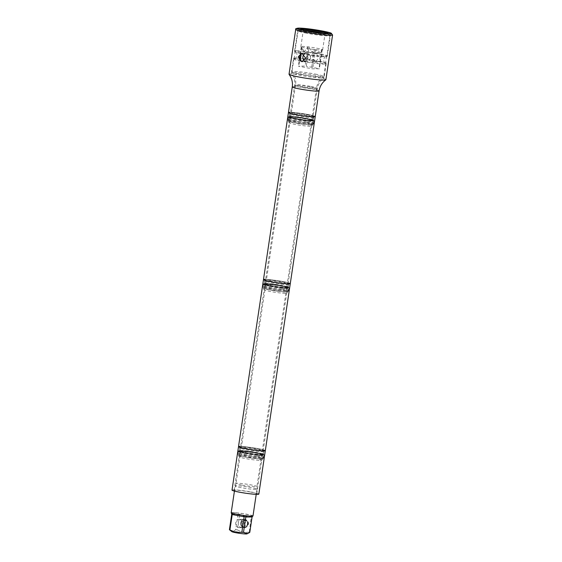 <?xml version="1.0" encoding="UTF-8"?>
<svg xmlns="http://www.w3.org/2000/svg" width="562" height="562" viewBox="0 0 562 562"><rect width="100%" height="100%" fill="white"/><g stroke="black" fill="none" stroke-linecap="round" stroke-linejoin="round"><path stroke-width="0.42" stroke-dasharray="2.81 2.11" d="M300.192 60.267A16.094 1.264 -171.5 0 1 293.975 58.322A16.094 1.264 -171.5 0 1 295.275 58.019A16.094 1.264 -171.5 0 1 295.809 58.012A16.094 1.264 -171.5 0 1 314.91 60.232L317.179 61.574L319.511 61.11L320.495 54.563A16.094 1.264 -171.5 0 1 326.789 56.53A16.094 1.264 -171.5 0 1 325.489 56.825A16.094 1.264 -171.5 0 1 324.955 56.839A16.094 1.264 -171.5 0 1 305.854 54.619C309.079 57.113 308.749 59.298 304.878 61.167L302.342 61.63L306.641 61.672A4.236 3.758 89.8 0 1 306.002 61.616A4.236 3.758 89.8 0 1 304.281 60.752M320.495 54.563L318.422 53.221L314.123 53.172A4.236 3.758 89.8 0 1 314.762 53.235A4.236 3.758 89.8 0 1 317.888 57.76A4.236 3.758 89.8 0 1 314.158 61.644A4.236 3.758 89.8 0 1 313.519 61.588A4.236 3.758 89.8 0 1 310.393 57.064A4.236 3.758 89.8 0 1 314.123 53.172M318.422 53.221L315.886 53.685C312.31 53.706 311.404 59.551 314.91 60.232M301.197 53.727A16.094 1.264 -171.5 0 1 296.111 52.435A16.094 1.264 -171.5 0 1 294.952 51.774A16.094 1.264 -171.5 0 1 296.785 51.465A16.094 1.264 -171.5 0 1 315.886 53.685M306.585 33.228A16.094 1.264 -171.5 0 1 298.085 30.826A16.094 1.264 -171.5 0 1 298.148 30.734A16.094 1.264 -171.5 0 1 321.422 33.172A16.094 1.264 -171.5 0 1 329.887 35.476A16.094 1.264 -171.5 0 1 329.922 35.582A16.094 1.264 -171.5 0 1 306.585 33.228M315.303 74.1A16.094 1.264 -171.5 0 1 323.803 76.509A16.094 1.264 -171.5 0 1 323.726 76.608A16.094 1.264 -171.5 0 1 321.97 76.818A16.094 1.264 -171.5 0 1 300.466 74.156A16.094 1.264 -171.5 0 1 292.008 71.866A16.094 1.264 -171.5 0 1 291.966 71.753A16.094 1.264 -171.5 0 1 293.8 71.444A16.094 1.264 -171.5 0 1 315.303 74.1M317.179 61.574L317.804 61.63M319.511 61.11A16.094 1.264 -171.5 0 1 324.653 62.41A16.094 1.264 -171.5 0 1 325.812 63.077A16.094 1.264 -171.5 0 1 323.979 63.387A16.094 1.264 -171.5 0 1 304.878 61.167M328.356 33.783A14.401 1.131 -171.5 0 1 307.611 31.556A14.401 1.131 -171.5 0 1 300.101 29.561M302.377 53.271L303.585 53.278L305.854 54.619M304.225 54.177A4.236 3.758 89.8 0 1 306.606 53.2A4.236 3.758 89.8 0 1 307.245 53.264A4.236 3.758 89.8 0 1 310.372 57.788A4.236 3.758 89.8 0 1 306.641 61.672M309.121 47.152A10.931 0.857 8.5 0 0 307.948 47.004L304.485 51.599L302.061 49.66L301.246 47.032A10.931 0.857 8.5 0 0 301.604 47.18C303.339 50.615 305.229 52.603 307.266 53.137C309.339 53.39 311.699 52.217 314.341 49.611A10.931 0.857 8.5 0 0 315.514 49.758L320.08 53.095L322.223 49.73A10.931 0.857 8.5 0 0 321.857 49.582C319.223 52.182 316.863 53.362 314.783 53.102C312.753 52.582 310.863 50.594 309.121 47.152L306.276 66.218A10.931 0.857 8.5 0 0 305.103 66.077L298.394 66.098A10.931 0.857 8.5 0 0 298.759 66.246L311.496 68.676A10.931 0.857 8.5 0 0 312.669 68.824L319.371 68.796A10.931 0.857 8.5 0 0 319.012 68.648L306.276 66.218M321.857 49.582L319.012 68.648M316.827 48.22A11.015 0.864 -171.5 0 1 322.644 49.863A11.015 0.864 -171.5 0 1 322.63 49.899A11.015 0.864 -171.5 0 1 306.676 48.255A11.015 0.864 -171.5 0 1 300.867 46.646A11.015 0.864 -171.5 0 1 300.86 46.611A11.015 0.864 -171.5 0 1 316.827 48.22M301.604 47.18L298.759 66.246M314.341 49.611L311.496 68.676M324.126 33.502A11.015 0.864 -171.5 0 1 325.019 33.994A11.015 0.864 -171.5 0 1 324.977 34.057A11.015 0.864 -171.5 0 1 309.051 32.385A11.015 0.864 -171.5 0 1 303.255 30.812A11.015 0.864 -171.5 0 1 303.234 30.741A11.015 0.864 -171.5 0 1 304.232 30.531M323.635 33.488A11.858 0.927 -171.5 0 1 308.784 31.549A11.858 0.927 -171.5 0 1 304.709 30.657M307.948 47.004L305.103 66.077M322.223 49.73L319.371 68.796M315.514 49.758L312.669 68.824M301.246 47.032L298.394 66.098M241.014 487.619A11.015 0.864 -171.5 0 1 235.197 485.968A11.015 0.864 -171.5 0 1 235.204 485.947A11.015 0.864 -171.5 0 1 251.165 487.577A11.015 0.864 -171.5 0 1 256.982 489.2A11.015 0.864 -171.5 0 1 256.982 489.228A11.015 0.864 -171.5 0 1 241.014 487.619M231.207 512.699A11.015 0.864 -171.5 0 1 236.518 512.748A11.015 0.864 -171.5 0 1 241.407 513.352A11.015 0.864 -171.5 0 1 247.175 514.307A11.015 0.864 -171.5 0 1 251.453 515.27A11.015 0.864 -171.5 0 1 252.97 515.888A11.015 0.864 -171.5 0 1 252.991 515.951M249.275 532.165L243.093 532.453L237.34 529.889L239.637 514.511L241.407 513.352L251.453 515.27L249.275 532.165A10.545 0.829 -171.5 0 1 249.781 532.369M229.415 529.706C231.228 531.596 233.328 531.589 235.703 529.685L237.993 513.97L236.518 512.748L231.249 512.79M251.6 516.45A10.545 0.829 8.5 0 1 252.141 516.675L252.97 515.888L247.68 515.909M247.364 515.888L252.97 515.888M240.796 522.808A4.152 3.681 89.8 0 1 244.414 519.351A4.152 3.681 89.8 0 1 248.067 524.191A4.152 3.681 89.8 0 1 244.449 527.655A4.152 3.681 89.8 0 1 240.796 522.808M239.37 527.669A4.152 3.681 -90.2 0 1 235.724 522.829A4.152 3.681 89.8 0 1 239.342 519.365A4.152 3.681 89.8 0 1 242.988 524.213A4.152 3.681 -90.2 0 1 239.37 527.669L244.449 527.655M235.703 529.685A10.545 0.829 -171.5 0 1 237.34 529.889M246.809 533.9A7.622 0.597 8.5 0 0 242.861 532.692A7.622 0.597 8.5 0 0 235.057 531.568A7.622 0.597 8.5 0 0 231.867 531.666M244.442 526.889A3.386 3.007 -90.2 0 1 241.463 522.934A3.386 3.007 89.8 0 1 244.421 520.11A3.386 3.007 89.8 0 1 247.399 524.065A3.386 3.007 -90.2 0 1 244.442 526.889L245.383 526.889A3.386 3.007 -90.2 0 0 248.334 524.065A3.386 3.007 89.8 0 0 245.355 520.11C247.533 520.405 248.58 521.719 248.488 524.037C247.336 526.468 246.304 527.416 245.383 526.889A3.386 3.007 -90.2 0 1 242.405 522.934A3.386 3.007 89.8 0 1 245.355 520.11L244.421 520.11M241.316 522.906A3.555 3.154 -90.2 0 0 243.908 527.008A3.555 3.154 -90.2 0 0 247.547 524.093A3.555 3.154 89.8 0 0 244.955 519.99A3.555 3.154 89.8 0 0 241.316 522.906M240.641 522.822A4.067 3.611 -90.2 0 0 244.21 527.57A4.067 3.611 -90.2 0 0 247.758 524.177A4.067 3.611 89.8 0 0 244.182 519.436A4.067 3.611 89.8 0 0 240.641 522.822M241.913 527.577A4.067 3.611 -90.2 0 1 238.337 522.829A4.067 3.611 89.8 0 1 241.878 519.443A4.067 3.611 89.8 0 1 245.453 524.191A4.067 3.611 -90.2 0 1 241.913 527.577L244.21 527.57M302.3 61.658L303.452 61.623A16.523 1.3 -171.5 0 0 324.253 64.117A16.523 1.3 8.5 0 0 326.129 63.801A16.523 1.3 8.5 0 0 326.129 63.759A16.523 1.3 8.5 0 0 313.533 60.64A16.523 1.3 8.5 0 0 295.338 58.603A16.523 1.3 -171.5 0 0 293.469 58.877A16.523 1.3 -171.5 0 0 293.455 58.919L291.369 72.856A16.523 1.3 -171.5 0 1 293.252 72.54A16.523 1.3 -171.5 0 1 311.727 74.627A16.523 1.3 -171.5 0 1 324.049 77.739A16.523 1.3 -171.5 0 1 323.979 77.837A16.523 1.3 -171.5 0 1 322.167 78.055A16.523 1.3 -171.5 0 1 304.337 76.081A16.523 1.3 -171.5 0 1 291.411 72.969A16.523 1.3 -171.5 0 1 291.369 72.856M296.511 50.735A16.523 1.3 -171.5 0 1 314.987 52.814A16.523 1.3 -171.5 0 1 327.309 55.933A16.523 1.3 -171.5 0 1 327.295 55.975A16.523 1.3 -171.5 0 1 325.426 56.249A16.523 1.3 -171.5 0 1 304.625 53.755L302.145 53.285A16.523 1.3 -171.5 0 1 294.636 51.093A16.523 1.3 -171.5 0 1 294.628 51.051A16.523 1.3 -171.5 0 1 296.511 50.735M300.965 61.153A16.523 1.3 -171.5 0 1 293.455 58.919M303.452 61.623C305.257 61.37 306.487 60.218 307.133 58.16C307.133 56.074 306.297 54.605 304.625 53.755M301.829 53.221L302.279 53.257M289.03 74.219A18.637 1.461 -171.5 0 1 291.151 73.861A18.637 1.461 -171.5 0 1 311.987 76.207A18.637 1.461 -171.5 0 1 325.897 79.727M288.439 112.555A13.558 1.061 -171.5 0 1 289.978 112.295A13.558 1.061 -171.5 0 1 305.138 114.009A13.558 1.061 -171.5 0 1 315.247 116.559A13.558 1.061 -171.5 0 0 305.138 114.009A13.558 1.061 -171.5 0 0 289.978 112.295M288.158 118.989A12.877 1.012 8.5 0 1 306.831 120.865A12.877 1.012 -171.5 0 1 313.631 122.79A12.877 1.012 -171.5 0 1 313.61 122.839A12.877 1.012 -171.5 0 1 294.959 120.914A12.877 1.012 8.5 0 1 288.166 119.032A12.877 1.012 8.5 0 1 288.158 118.989L288.411 117.332A12.877 1.012 8.5 0 0 295.212 119.256A12.877 1.012 8.5 0 0 313.877 121.139A12.877 1.012 8.5 0 0 307.077 119.214A12.877 1.012 8.5 0 0 288.411 117.332L288.812 116.931C292.395 116.678 298.45 117.325 306.985 118.884C316.933 121.097 312.767 120.528 313.877 121.139L313.631 122.79M305.981 122.888A11.697 0.92 8.5 0 0 289.037 121.223A11.697 0.92 8.5 0 0 295.205 122.93A11.697 0.92 8.5 0 0 312.142 124.68A11.697 0.92 8.5 0 0 305.981 122.888M310.603 124.82A11.437 0.899 -171.5 0 1 297.818 123.38A11.437 0.899 -171.5 0 1 289.282 121.223A11.437 0.899 -171.5 0 1 290.582 121.006A11.437 0.899 -171.5 0 1 303.375 122.446A11.437 0.899 -171.5 0 1 311.903 124.602A11.437 0.899 -171.5 0 1 310.603 124.82M307.702 114.536A12.708 0.998 -171.5 0 1 314.39 116.482A12.708 0.998 -171.5 0 1 295.984 114.578A12.708 0.998 -171.5 0 1 289.282 112.73A12.708 0.998 -171.5 0 1 307.702 114.536M265.011 279.356A13.558 1.061 -171.5 0 1 280.171 281.063A13.558 1.061 -171.5 0 1 290.28 283.62A13.558 1.061 -171.5 0 0 280.171 281.063A13.558 1.061 -171.5 0 0 265.011 279.356A13.558 1.061 -171.5 0 0 263.473 279.609M281.864 287.927A12.877 1.012 8.5 0 0 263.192 286.044A12.877 1.012 8.5 0 0 263.199 286.093A12.877 1.012 8.5 0 0 269.992 287.969A12.877 1.012 -171.5 0 0 288.643 289.894A12.877 1.012 -171.5 0 0 288.664 289.852A12.877 1.012 -171.5 0 0 281.864 287.927M264.07 288.285A11.697 0.92 8.5 0 1 281.014 289.95A11.697 0.92 -171.5 0 1 287.175 291.734A11.697 0.92 -171.5 0 1 270.238 289.992A11.697 0.92 8.5 0 1 264.07 288.285L263.199 286.093M286.936 291.657A11.437 0.899 -171.5 0 0 280.902 289.95A11.437 0.899 8.5 0 0 264.316 288.278A11.437 0.899 8.5 0 0 270.357 289.992A11.437 0.899 -171.5 0 0 286.936 291.657L311.685 126.057A11.437 0.899 8.5 0 0 305.651 124.35A11.437 0.899 8.5 0 0 289.065 122.678A11.437 0.899 8.5 0 0 289.072 122.72A11.437 0.899 8.5 0 0 295.106 124.392A11.437 0.899 8.5 0 0 311.671 126.099A11.437 0.899 8.5 0 0 311.685 126.057M306.676 121.884A12.877 1.012 -171.5 0 1 313.477 123.816A12.877 1.012 -171.5 0 1 313.463 123.858A12.877 1.012 -171.5 0 1 294.811 121.933A12.877 1.012 8.5 0 1 288.018 120.05A12.877 1.012 8.5 0 1 288.011 120.008A12.877 1.012 8.5 0 1 306.676 121.884M313.954 120.64A12.877 1.012 -171.5 0 0 307.154 118.715A12.877 1.012 8.5 0 0 288.482 116.833A12.877 1.012 8.5 0 0 295.282 118.758A12.877 1.012 -171.5 0 0 313.954 120.64L313.477 123.816M289.718 113.826A12.111 0.948 8.5 0 1 289.711 113.784A12.111 0.948 8.5 0 1 307.274 115.547A12.111 0.948 -171.5 0 1 313.673 117.36A12.111 0.948 -171.5 0 1 313.652 117.402A12.111 0.948 -171.5 0 1 296.111 115.589A12.111 0.948 8.5 0 1 289.718 113.826L289.282 112.73M282.735 281.597A12.708 0.998 -171.5 0 1 289.423 283.536A12.708 0.998 -171.5 0 1 271.017 281.639A12.708 0.998 -171.5 0 1 264.316 279.785A12.708 0.998 -171.5 0 1 282.735 281.597M240.044 446.411A13.558 1.061 -171.5 0 1 255.204 448.118A13.558 1.061 -171.5 0 1 265.313 450.675A13.558 1.061 -171.5 0 0 255.204 448.118A13.558 1.061 -171.5 0 0 240.044 446.411A13.558 1.061 -171.5 0 0 238.506 446.671M256.897 454.981A12.877 1.012 8.5 0 0 238.225 453.098A12.877 1.012 8.5 0 0 238.232 453.148A12.877 1.012 8.5 0 0 245.025 455.03A12.877 1.012 -171.5 0 0 263.676 456.948A12.877 1.012 -171.5 0 0 263.697 456.906A12.877 1.012 -171.5 0 0 256.897 454.981M239.103 455.339A11.697 0.92 8.5 0 1 256.047 457.004A11.697 0.92 -171.5 0 1 262.208 458.796A11.697 0.92 -171.5 0 1 245.271 457.047A11.697 0.92 8.5 0 1 239.103 455.339L238.232 453.148M261.969 458.718A11.437 0.899 -171.5 0 0 255.935 457.004A11.437 0.899 8.5 0 0 239.349 455.332A11.437 0.899 8.5 0 0 245.39 457.047A11.437 0.899 -171.5 0 0 261.969 458.718L286.718 293.118A11.437 0.899 8.5 0 0 280.684 291.404A11.437 0.899 8.5 0 0 264.098 289.732A11.437 0.899 8.5 0 0 264.105 289.774A11.437 0.899 8.5 0 0 270.139 291.446A11.437 0.899 8.5 0 0 286.704 293.153A11.437 0.899 8.5 0 0 286.718 293.118M281.71 288.945A12.877 1.012 -171.5 0 1 288.51 290.87A12.877 1.012 -171.5 0 1 288.496 290.912A12.877 1.012 -171.5 0 1 269.844 288.987A12.877 1.012 8.5 0 1 263.051 287.112A12.877 1.012 8.5 0 1 263.044 287.063A12.877 1.012 8.5 0 1 281.71 288.945M288.987 287.695A12.877 1.012 -171.5 0 0 282.187 285.77A12.877 1.012 8.5 0 0 263.515 283.887A12.877 1.012 8.5 0 0 270.315 285.812A12.877 1.012 -171.5 0 0 288.987 287.695L288.51 290.87M264.751 280.881A12.111 0.948 8.5 0 1 264.744 280.838A12.111 0.948 8.5 0 1 282.307 282.609A12.111 0.948 -171.5 0 1 288.706 284.421A12.111 0.948 -171.5 0 1 288.685 284.463A12.111 0.948 -171.5 0 1 271.144 282.651A12.111 0.948 8.5 0 1 264.751 280.881L264.316 279.785M257.768 448.652A12.708 0.998 -171.5 0 1 264.456 450.598A12.708 0.998 -171.5 0 1 246.051 448.694A12.708 0.998 -171.5 0 1 239.349 446.839A12.708 0.998 -171.5 0 1 257.768 448.652M232.015 490.106A13.558 1.061 -171.5 0 1 233.553 489.846A13.558 1.061 -171.5 0 1 248.713 491.553A13.558 1.061 -171.5 0 1 258.822 494.11M250.687 492.087A11.437 0.899 8.5 0 0 234.108 490.415A11.437 0.899 8.5 0 0 240.15 492.129A11.437 0.899 8.5 0 0 256.729 493.801A11.437 0.899 8.5 0 0 250.687 492.087M255.717 458.466A11.437 0.899 8.5 0 0 239.131 456.794A11.437 0.899 8.5 0 0 239.138 456.836A11.437 0.899 8.5 0 0 245.173 458.501A11.437 0.899 8.5 0 0 261.737 460.215A11.437 0.899 8.5 0 0 261.752 460.173A11.437 0.899 8.5 0 0 255.717 458.466M256.743 456A12.877 1.012 -171.5 0 1 263.543 457.925A12.877 1.012 -171.5 0 1 263.529 457.974A12.877 1.012 -171.5 0 1 244.877 456.049A12.877 1.012 8.5 0 1 238.084 454.166A12.877 1.012 8.5 0 1 238.077 454.117A12.877 1.012 8.5 0 1 256.743 456M264.021 454.756A12.877 1.012 -171.5 0 0 257.22 452.824A12.877 1.012 8.5 0 0 238.548 450.949A12.877 1.012 8.5 0 0 245.348 452.874A12.877 1.012 -171.5 0 0 264.021 454.756L263.543 457.925M239.784 447.942A12.111 0.948 8.5 0 1 239.777 447.893A12.111 0.948 8.5 0 1 257.34 449.663A12.111 0.948 -171.5 0 1 263.74 451.476A12.111 0.948 -171.5 0 1 263.719 451.518A12.111 0.948 -171.5 0 1 246.177 449.705A12.111 0.948 8.5 0 1 239.784 447.942L239.349 446.839M310.927 86.436A10.587 0.829 -171.5 0 1 316.518 88.023A10.587 0.829 -171.5 0 1 301.162 86.478A10.587 0.829 8.5 0 1 295.57 84.89A10.587 0.829 8.5 0 1 310.927 86.436M241.604 485.006A10.587 0.829 -171.5 0 1 236.005 483.425A10.587 0.829 -171.5 0 1 251.362 484.971A10.587 0.829 -171.5 0 1 256.953 486.552A10.587 0.829 -171.5 0 1 241.604 485.006M242.784 515.298L232.745 513.387M239.637 514.511L251.572 516.787M239.749 514.188A10.545 0.829 8.5 0 0 237.993 513.97M231.713 514.335L238 514.307M244.217 523.159A2.03 1.805 -90.2 0 0 247.772 523.833A2.03 1.805 89.8 0 0 244.217 523.159M332.585 34.956A18.637 1.461 8.5 0 0 318.682 31.437A18.637 1.461 8.5 0 0 297.839 29.091A18.637 1.461 8.5 0 0 295.717 29.442M292.268 86.899A13.558 1.061 -171.5 0 1 293.814 86.639A13.558 1.061 -171.5 0 1 308.974 88.346A13.558 1.061 -171.5 0 1 319.083 90.904M296.104 114.578A12.455 0.976 -171.5 0 1 290.947 112.477A12.455 0.976 -171.5 0 1 307.583 114.536A12.455 0.976 -171.5 0 1 312.739 116.636A12.455 0.976 -171.5 0 1 296.104 114.578L289.809 113.103A12.111 0.948 -171.5 0 1 307.379 114.873A12.111 0.948 -171.5 0 1 313.772 116.685A12.111 0.948 -171.5 0 1 296.209 114.915A12.111 0.948 -171.5 0 1 289.809 113.103L289.261 116.777A12.111 0.948 -171.5 0 1 306.824 118.547A12.111 0.948 -171.5 0 1 313.224 120.359A12.111 0.948 -171.5 0 1 295.661 118.589A12.111 0.948 -171.5 0 1 289.261 116.777L289.17 116.938C286.416 116.629 296.961 116.819 306.922 118.877A12.455 0.976 -171.5 0 1 312.093 120.978A12.455 0.976 -171.5 0 1 295.457 118.926A12.455 0.976 -171.5 0 1 290.294 116.826A12.455 0.976 -171.5 0 1 306.936 118.877L313.266 120.535L313.87 116.524C316.617 116.833 306.079 116.636 296.118 114.585M306.971 118.877A12.54 0.983 8.5 0 0 290.224 116.812A12.54 0.983 8.5 0 0 295.415 118.926A12.54 0.983 8.5 0 0 312.17 120.992A12.54 0.983 8.5 0 0 306.971 118.877M315.935 89.14A11.437 0.899 -171.5 0 1 303.15 87.7A11.437 0.899 -171.5 0 1 294.614 85.536A11.437 0.899 -171.5 0 1 295.921 85.319A11.437 0.899 -171.5 0 1 308.707 86.766A11.437 0.899 -171.5 0 1 317.235 88.922A11.437 0.899 -171.5 0 1 315.935 89.14M271.137 281.639A12.455 0.976 -171.5 0 1 265.981 279.539A12.455 0.976 -171.5 0 1 282.616 281.597A12.455 0.976 -171.5 0 1 287.772 283.698A12.455 0.976 -171.5 0 1 271.137 281.639M271.242 281.969A12.111 0.948 -171.5 0 1 264.843 280.157A12.111 0.948 -171.5 0 1 282.412 281.927A12.111 0.948 -171.5 0 1 288.805 283.74A12.111 0.948 -171.5 0 1 271.242 281.969M270.694 285.644A12.111 0.948 8.5 0 0 288.257 287.414A12.111 0.948 8.5 0 0 281.857 285.601A12.111 0.948 8.5 0 0 264.295 283.831A12.111 0.948 8.5 0 0 270.694 285.644M270.491 285.981A12.455 0.976 8.5 0 0 287.126 288.039A12.455 0.976 8.5 0 0 281.969 285.939A12.455 0.976 8.5 0 0 265.327 283.88A12.455 0.976 8.5 0 0 270.491 285.981M270.448 285.981A12.54 0.983 -171.5 0 1 265.257 283.866A12.54 0.983 -171.5 0 1 282.005 285.939A12.54 0.983 -171.5 0 1 287.203 288.053A12.54 0.983 -171.5 0 1 270.448 285.981M270.245 286.318A12.877 1.012 -171.5 0 1 263.445 284.393A12.877 1.012 -171.5 0 1 282.11 286.269A12.877 1.012 -171.5 0 1 288.91 288.194A12.877 1.012 -171.5 0 1 270.245 286.318M313.673 117.36L313.294 120.366L306.943 118.715A12.455 0.976 8.5 0 0 290.322 116.657A12.455 0.976 8.5 0 0 295.479 118.758A12.455 0.976 8.5 0 0 312.121 120.816A12.455 0.976 8.5 0 0 306.957 118.715L289.29 116.608A12.111 0.948 8.5 0 0 295.682 118.42A12.111 0.948 8.5 0 0 313.252 120.191A12.111 0.948 8.5 0 0 306.852 118.378A12.111 0.948 8.5 0 0 289.29 116.608L289.711 113.784M246.17 448.694A12.455 0.976 -171.5 0 1 241.014 446.593A12.455 0.976 -171.5 0 1 257.649 448.652A12.455 0.976 -171.5 0 1 262.805 450.752A12.455 0.976 -171.5 0 1 246.17 448.694M246.275 449.031A12.111 0.948 -171.5 0 1 239.876 447.219A12.111 0.948 -171.5 0 1 257.445 448.989A12.111 0.948 -171.5 0 1 263.838 450.801A12.111 0.948 -171.5 0 1 246.275 449.031M245.727 452.705A12.111 0.948 8.5 0 0 263.29 454.475A12.111 0.948 8.5 0 0 256.89 452.663A12.111 0.948 8.5 0 0 239.328 450.893A12.111 0.948 8.5 0 0 245.727 452.705M245.524 453.035A12.455 0.976 8.5 0 0 262.159 455.094A12.455 0.976 8.5 0 0 257.003 452.993A12.455 0.976 8.5 0 0 240.36 450.935A12.455 0.976 8.5 0 0 245.524 453.035M245.482 453.035A12.54 0.983 -171.5 0 1 240.29 450.921A12.54 0.983 -171.5 0 1 257.038 452.993A12.54 0.983 -171.5 0 1 262.236 455.108A12.54 0.983 -171.5 0 1 245.482 453.035M245.278 453.372A12.877 1.012 -171.5 0 1 238.478 451.448A12.877 1.012 -171.5 0 1 257.143 453.33A12.877 1.012 -171.5 0 1 263.943 455.255A12.877 1.012 -171.5 0 1 245.278 453.372M288.706 284.421L288.327 287.428L281.976 285.77A12.455 0.976 8.5 0 0 265.355 283.712A12.455 0.976 8.5 0 0 270.512 285.812A12.455 0.976 8.5 0 0 287.154 287.87A12.455 0.976 8.5 0 0 281.991 285.77L264.323 283.67A12.111 0.948 8.5 0 0 270.715 285.482A12.111 0.948 8.5 0 0 288.285 287.252A12.111 0.948 8.5 0 0 281.885 285.44A12.111 0.948 8.5 0 0 264.323 283.67L264.744 280.838M263.74 451.476L263.36 454.482L257.01 452.824A12.455 0.976 8.5 0 0 240.388 450.773A12.455 0.976 8.5 0 0 245.545 452.874A12.455 0.976 8.5 0 0 262.187 454.925A12.455 0.976 8.5 0 0 257.024 452.824L239.356 450.724A12.111 0.948 8.5 0 0 245.749 452.536A12.111 0.948 8.5 0 0 263.318 454.307A12.111 0.948 8.5 0 0 256.918 452.494A12.111 0.948 8.5 0 0 239.356 450.724L239.777 447.893M298.085 30.826L294.952 51.774M329.922 35.582L326.789 56.53M325.812 63.077L323.803 76.509M299.841 29.484L298.148 30.734M328.63 33.79L329.887 35.476M293.975 58.322L291.966 71.753M324.653 62.41L325.04 62.565C322.412 61.848 324.316 55.968 325.904 56.797L325.489 56.825M314.158 61.644L317.79 61.63M302.953 53.214L306.606 53.2M295.275 58.019L294.86 58.055C297.579 58.139 297.481 51.957 295.724 52.287L296.111 52.435M320.08 53.095L322.63 49.899M302.061 49.66L300.867 46.646M300.86 46.611L303.234 30.741M303.255 30.812L302.546 29.856M324.977 34.057L325.932 33.348M322.644 49.863L325.019 33.994M323.726 76.608C319.757 79.354 317.347 83.155 316.518 88.023L256.953 486.552L256.982 489.2M292.008 71.866L294.34 75.687C295.619 78.631 296.026 81.694 295.57 84.89L236.005 483.425L234.431 491.097M256.982 489.228L256.216 494.349M242.96 515.326L232.668 513.366M239.342 519.365L244.414 519.351M241.878 519.443L244.182 519.436M326.129 63.801L324.049 77.739M330.667 33.474L327.309 55.933M294.636 51.093C295.345 53.854 294.959 56.446 293.469 58.877M326.129 63.759C325.412 60.998 325.805 58.406 327.295 55.975M297.986 28.585L294.628 51.051M301.843 61.694L302.792 61.687M289.037 121.223L288.166 119.032M289.282 121.223L294.614 85.536C295.113 81.982 294.565 78.61 292.957 75.427L291.411 72.969M311.903 124.602L317.235 88.922C318.022 84.279 320.27 80.584 323.979 77.837M312.142 124.68L313.61 122.839M271.151 281.639L264.8 279.981L264.203 283.993L281.955 285.939L288.299 287.596L288.903 283.585C291.65 283.887 281.112 283.698 271.151 281.639M288.664 289.852L288.91 288.194C288.158 287.87 291.755 288.074 282.019 285.939C273.483 284.386 267.428 283.733 263.845 283.986L263.192 286.044M287.175 291.734L288.643 289.894M264.316 288.278L289.065 122.678M311.671 126.099L313.463 123.858M289.072 122.72L288.018 120.05M288.482 116.833L288.011 120.008M313.652 117.402L314.39 116.482M246.184 448.694L239.833 447.036L239.236 451.047L256.989 452.993L263.332 454.651L263.936 450.64C266.683 450.949 256.146 450.752 246.184 448.694M263.697 456.906L263.943 455.255C263.192 454.925 266.788 455.129 257.052 452.993C248.516 451.441 242.461 450.794 238.878 451.047L238.225 453.098M262.208 458.796L263.676 456.948M239.349 455.332L264.098 289.732M286.704 293.153L288.496 290.912M264.105 289.774L263.051 287.112M263.515 283.887L263.044 287.063M288.685 284.463L289.423 283.536M234.108 490.415L239.131 456.794M256.729 493.801L261.752 460.173M261.737 460.215L263.529 457.974M239.138 456.836L238.084 454.166M238.548 450.949L238.077 454.117M263.719 451.518L264.456 450.598"/><path stroke-width="0.84" d="M300.101 29.561A14.401 1.131 -171.5 0 1 300.066 29.322A14.401 1.131 -171.5 0 1 320.888 31.507A14.401 1.131 -171.5 0 1 328.461 33.565A14.401 1.131 -171.5 0 1 328.356 33.783M302.342 61.63L300.27 60.289L301.253 53.741A16.094 1.264 -171.5 0 1 301.197 53.727M301.253 53.741L302.377 53.271M304.281 60.752A4.236 3.758 89.8 0 1 304.225 54.177M304.232 30.531A11.015 0.864 -171.5 0 1 319.202 32.35A11.015 0.864 -171.5 0 1 324.126 33.502M304.709 30.657A11.858 0.927 -171.5 0 1 302.546 29.856A11.858 0.927 -171.5 0 1 307.857 29.793A11.858 0.927 -171.5 0 1 319.715 31.507A11.858 0.927 -171.5 0 1 325.932 33.348A11.858 0.927 -171.5 0 1 323.635 33.488M256.216 494.349L252.991 515.951A11.015 0.864 -171.5 0 1 247.68 515.909A11.015 0.864 -171.5 0 1 242.784 515.298A11.015 0.864 -171.5 0 1 237.023 514.342A11.015 0.864 -171.5 0 1 232.745 513.387A11.015 0.864 -171.5 0 1 231.235 512.783A11.015 0.864 -171.5 0 1 231.228 512.769A11.015 0.864 -171.5 0 1 231.207 512.699L234.431 491.097M247.716 533.549L246.809 533.9A7.622 0.597 8.5 0 1 235.836 532.713A7.622 0.597 8.5 0 1 231.867 531.666L229.415 529.706L231.713 514.335L231.228 512.769M242.96 515.326L244.161 516.815L232.218 514.539L229.921 529.917A10.545 0.829 -171.5 0 1 229.415 529.706M232.218 514.539L232.668 513.366M229.921 529.917L235.682 532.481L241.864 532.193L244.161 516.815M252.97 515.888L252.078 516.991L245.791 517.019L243.494 532.397A10.545 0.829 -171.5 0 1 241.864 532.193M245.791 517.019L247.364 515.888M243.494 532.397L247.765 533.528L249.781 532.369L252.078 516.991M299.869 28.276A16.523 1.3 -171.5 0 1 318.338 30.355A16.523 1.3 -171.5 0 1 330.667 33.474A16.523 1.3 -171.5 0 1 328.784 33.79A16.523 1.3 -171.5 0 1 310.315 31.704A16.523 1.3 -171.5 0 1 297.986 28.585A16.523 1.3 -171.5 0 1 299.869 28.276M302.279 53.257L302.145 53.285C300.895 53.538 300.087 54.697 299.722 56.741C299.455 58.841 299.869 60.31 300.965 61.153L302.3 61.658M298.31 56.748L301.78 53.221L305.721 58.167L301.815 61.694L298.31 56.748M332.585 34.956L325.897 79.727A18.637 1.461 -171.5 0 1 325.82 79.832A18.637 1.461 -171.5 0 1 323.768 80.085A18.637 1.461 -171.5 0 1 303.656 77.851A18.637 1.461 -171.5 0 1 289.072 74.339A18.637 1.461 -171.5 0 1 289.03 74.219L295.717 29.442A18.637 1.461 8.5 0 0 309.62 32.961A18.637 1.461 8.5 0 0 330.463 35.308A18.637 1.461 8.5 0 0 332.585 34.956L331.109 33.151C329.866 32.175 309.163 28.198 298.872 28.1C296.174 28.36 295.12 28.81 295.717 29.442M325.82 79.832C322.117 82.572 319.869 86.26 319.083 90.904L315.247 116.559A13.558 1.061 -171.5 0 1 313.708 116.819A13.558 1.061 -171.5 0 1 298.548 115.112A13.558 1.061 -171.5 0 1 288.439 112.555A13.558 1.061 -171.5 0 1 289.978 112.295M263.473 279.609A13.558 1.061 -171.5 0 0 273.582 282.166A13.558 1.061 -171.5 0 0 288.742 283.88A13.558 1.061 -171.5 0 1 273.582 282.166A13.558 1.061 -171.5 0 1 263.473 279.609L238.506 446.671A13.558 1.061 -171.5 0 0 248.615 449.228A13.558 1.061 -171.5 0 0 263.775 450.935A13.558 1.061 -171.5 0 1 248.615 449.228A13.558 1.061 -171.5 0 1 238.506 446.671L232.015 490.106A13.558 1.061 -171.5 0 0 242.124 492.663A13.558 1.061 -171.5 0 0 257.284 494.37A13.558 1.061 -171.5 0 0 258.822 494.11L265.313 450.675A13.558 1.061 -171.5 0 1 263.775 450.935A13.558 1.061 -171.5 0 0 265.313 450.675L290.28 283.62A13.558 1.061 -171.5 0 1 288.742 283.88A13.558 1.061 -171.5 0 0 290.28 283.62L315.247 116.559A13.558 1.061 -171.5 0 1 313.708 116.819A13.558 1.061 -171.5 0 1 298.548 115.112A13.558 1.061 -171.5 0 1 288.439 112.555L263.473 279.609A13.558 1.061 -171.5 0 1 265.011 279.356M238.506 446.671A13.558 1.061 -171.5 0 1 240.044 446.411M231.748 513.998A10.545 0.829 8.5 0 0 232.296 514.216M244.147 516.478A10.545 0.829 8.5 0 0 245.903 516.696M329.599 33.945A17.45 1.37 8.5 0 0 322.37 31.001A17.45 1.37 8.5 0 0 299.054 28.114A17.45 1.37 8.5 0 0 306.283 31.058A17.45 1.37 8.5 0 0 329.599 33.945M319.083 90.904A13.558 1.061 -171.5 0 1 317.537 91.163A13.558 1.061 -171.5 0 1 302.384 89.456A13.558 1.061 -171.5 0 1 292.268 86.899L288.439 112.555M289.072 74.339L290.645 76.854C292.226 80.015 292.767 83.359 292.268 86.899"/></g></svg>
